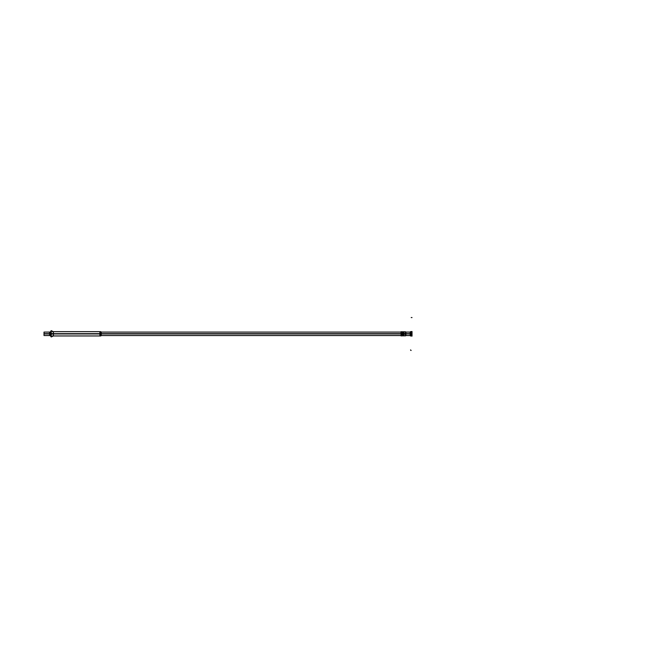 <?xml version="1.0" encoding="UTF-8"?>
<svg xmlns="http://www.w3.org/2000/svg" width="668" height="668" viewBox="0 0 668 668"><rect width="100%" height="100%" fill="white"/><g stroke="black" fill="none" stroke-linecap="round" stroke-linejoin="round"><path stroke-width="1" d="M44.021 335.528L44.021 333.708L50.568 333.708L49.599 333.708L49.599 335.528L50.593 335.528L44.021 335.528M101.144 335.528L101.311 333.708L100.818 333.708L401 333.708M401.176 335.845L401 333.683L410.177 333.708M412.006 333.708L412.006 335.528M44.03 333.808L44.188 333.808C44.188 336.021 44.188 336.021 44.188 333.808L44.03 333.808C44.03 336.021 44.03 336.021 44.03 333.808C44.03 331.595 44.03 331.595 44.03 333.808M44.021 333.916L50.568 333.916L49.599 333.916L49.599 332.096L50.568 332.096L44.021 332.096L44.021 333.916M101.144 332.096L101.311 333.916L100.818 333.916L401 333.916M405.559 333.933L405.559 331.812L401 331.771L401 333.942L410.177 333.916M412.006 333.916L412.006 332.096M44.188 333.808C44.188 331.595 44.188 331.595 44.188 333.808M405.894 335.445L405.894 332.18M405.451 333.933L405.451 331.812L405.894 332.238L405.468 331.812L405.468 333.808L404.123 333.808L405.468 333.808L405.468 335.812L405.894 335.378L405.451 335.812L405.451 333.683M401 335.845L405.559 335.812L405.559 333.683M401.042 334.084L401.176 333.808C401.176 336.438 401.176 336.438 401.176 333.808C401.176 331.186 401.176 331.186 401.176 333.808L401.042 333.541M402.295 333.232L401.092 333.808L402.069 334.092A1.044 1.044 0 0 1 402.069 333.532L402.295 334.392M402.027 333.683A1.052 1.052 0 0 1 403.171 332.764A1.052 1.052 0 0 1 404.115 333.875M401.092 335.929L401.092 331.695M404.115 333.749A1.052 1.052 0 0 1 403.171 334.86A1.052 1.052 0 0 1 402.027 333.942M101.144 333.808C101.144 336.021 101.144 336.021 101.144 333.808L101.144 333.808C101.144 331.595 101.144 331.595 101.144 333.808M50.593 336.154L50.593 331.47M50.593 333.95L51.185 334.008L51.219 330.71L51.219 336.914L51.244 333.616L50.593 333.674M50.593 333.808L51.185 333.808M51.219 332.096L51.219 333.808L51.219 332.096L51.219 333.808L53.34 333.808L51.244 333.808L51.219 330.71L51.244 334.008L53.382 333.95L53.382 331.67L51.185 330.668M53.34 335.528L53.34 333.808L53.34 335.528L53.34 333.808L51.244 333.808L53.34 333.808L51.244 333.808L51.219 336.914L53.34 335.954L53.34 331.67L52.405 331.67M51.244 333.616L53.382 333.674L53.382 335.954L51.185 336.948L51.185 333.616M100.651 335.954L100.818 333.674L52.405 333.674M100.651 333.808C100.651 336.58 100.651 336.58 100.651 333.808L100.651 333.808C100.651 331.044 100.651 331.044 100.651 333.808M99.891 333.808L99.891 335.954L99.891 331.67L99.891 333.808L53.34 333.808L99.891 333.808L99.891 332.096L99.891 335.528L99.891 333.808L53.34 333.808M100.651 331.67L100.818 333.95L52.405 333.95M99.874 331.67L99.874 333.95M99.874 333.674L99.874 335.954M411.981 331.512L411.981 336.113M410.97 335.971L411.981 335.845L410.519 335.378L411.997 335.837L410.519 335.378L410.519 332.238L410.177 335.252L410.636 335.954L410.177 335.252L410.795 336.012L410.177 335.252L411.997 336.021L410.494 335.921L410.494 331.704L412.006 331.704L412.006 335.921M410.536 332.221L410.929 331.604L411.997 331.604L410.177 332.372L411.981 331.771L410.536 332.246L410.97 331.654M411.805 333.006C410.294 333.541 410.294 334.084 411.805 334.618C410.294 334.084 410.294 333.541 411.805 333.006C410.294 333.541 410.294 334.084 411.805 334.618C410.294 334.084 410.294 333.541 411.805 333.006C410.294 333.541 410.294 334.084 411.805 334.618L411.83 332.973L411.805 334.651M410.954 331.704L410.177 332.372L410.519 335.378L410.177 332.372L411.997 331.604L410.177 332.388L410.177 335.236L411.997 336.021L410.177 335.252L410.97 336.021A0.768 0.768 0 0 1 410.177 335.227M410.185 332.263L411.997 331.704M410.177 332.388L410.97 331.604A0.768 0.768 0 0 0 410.177 332.397M411.981 335.845L410.185 335.361M402.111 333.683A0.969 0.969 0 0 1 404.031 333.683A0.969 0.969 0 0 0 402.111 333.683A0.969 0.969 0 0 1 404.031 333.683A0.969 0.969 0 0 0 402.111 333.683A0.969 0.969 0 0 1 404.031 333.683A0.969 0.969 0 0 0 402.119 333.624M404.031 333.942A0.969 0.969 0 0 1 402.111 333.942A0.969 0.969 0 0 0 404.031 333.942A0.969 0.969 0 0 1 402.111 333.942A0.969 0.969 0 0 0 404.031 333.942A0.969 0.969 0 0 1 402.111 333.942A0.969 0.969 0 0 0 404.023 334M403.363 334.818L404.082 334.818L404.082 334.109M404.082 333.516L404.082 332.806L403.363 332.806M402.779 334.818L402.061 334.818M402.779 332.806L402.061 332.806M401 333.808L100.818 333.808M403.881 334.342L403.881 333.282M404.123 333.808L405.468 333.808L405.468 332.071L405.468 335.545M402.027 333.808L401.092 333.808M230.41 333.808L225.901 333.808L230.41 333.808M230.017 333.808L226.293 333.808L230.017 333.808M231.546 333.808L224.54 333.808L231.546 333.808M227.07 333.808L226.093 333.808L227.07 333.808M411.981 331.771L410.519 332.238L411.997 331.771L410.954 331.771M411.981 331.604L410.954 331.604L411.981 331.604M410.954 335.845L410.177 335.252L410.954 335.921M411.83 333.808L410.628 333.808M410.595 349.915A0.518 0.518 0 0 0 411.121 350.441A0.518 0.518 0 0 1 410.595 349.915M229.65 333.808L226.636 333.808L229.65 333.808M411.997 317.559L411.229 317.559L411.997 317.559M101.311 335.528L401 335.528M405.868 335.528L410.227 335.528M101.311 332.096L401 332.096M405.868 332.096L410.227 332.096M51.244 336.923L50.593 336.062L51.219 336.914M51.244 330.702L50.593 331.553L51.219 330.71L53.34 331.67M100.818 335.954L53.382 335.954M53.34 335.954L52.405 335.954M100.818 331.67L53.382 331.67M99.891 331.67L100.317 332.096M99.891 335.954L100.317 335.528M410.97 336.021L410.177 335.236"/></g></svg>
